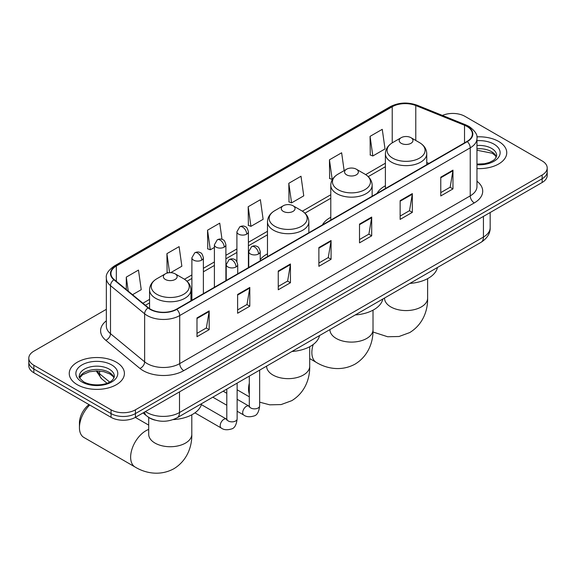 <?xml version="1.0" encoding="UTF-8"?>
<svg xmlns="http://www.w3.org/2000/svg" width="576" height="576" viewBox="0 0 576 576"><rect width="100%" height="100%" fill="white"/><g stroke="black" fill="none" stroke-linecap="round" stroke-linejoin="round"><path stroke-width="0.86" d="M267.473 253.85A30.456 17.582 0 0 0 260.222 259.625M330.782 217.296A30.456 17.582 0 0 0 322.416 224.921M385.387 185.767A30.456 17.582 0 0 0 377.028 193.392M154.836 420.084A17.237 9.95 180 0 1 147.874 416.822M106.344 309.319L33.847 351.173A17.237 9.95 0 0 0 28.8 358.207L28.8 365.717A17.237 9.95 0 0 0 33.847 372.758L111.046 417.326A17.237 9.95 0 0 0 135.425 417.326L542.153 182.506A17.237 9.95 0 0 0 547.2 175.471L547.2 171.713A17.237 9.95 0 0 1 542.153 178.754A17.237 9.95 0 0 0 547.2 171.713L547.2 167.962A17.237 9.95 0 0 0 542.153 160.927L464.954 116.352A17.237 9.95 0 0 0 442.418 115.43M28.8 358.207A17.237 9.95 0 0 0 33.847 365.249L111.046 409.817A17.237 9.95 0 0 0 135.425 409.817L135.425 413.575L542.153 178.754L135.425 413.575A17.237 9.95 0 0 1 111.046 413.575A17.237 9.95 0 0 0 135.425 413.575L135.425 417.326M33.847 365.249L33.847 369L111.046 413.575L33.847 369A17.237 9.95 0 0 1 28.8 361.966A17.237 9.95 0 0 0 33.847 369L33.847 372.758M498.672 141.451A27.583 15.926 0 0 0 476.856 136.85A27.583 15.926 0 0 1 498.672 141.451A27.583 15.926 0 0 1 506.75 152.712A27.583 15.926 0 0 0 498.672 141.451M116.33 362.196A27.583 15.926 0 0 0 86.27 358.747A27.583 15.926 0 0 0 69.25 373.457A27.583 15.926 0 0 0 77.328 384.718A27.583 15.926 0 0 0 107.381 388.174A27.583 15.926 0 0 0 124.409 373.457A27.583 15.926 0 0 0 116.33 362.196A27.583 15.926 0 0 0 86.27 358.747A27.583 15.926 0 0 0 69.25 373.457A27.583 15.926 0 0 0 77.328 384.718A27.583 15.926 0 0 0 107.381 388.174A27.583 15.926 0 0 0 124.409 373.457A27.583 15.926 0 0 0 116.33 362.196M466.985 126.439A18.389 10.613 180 0 1 472.37 133.949A18.389 10.613 180 0 1 466.985 141.451L176.465 309.182A18.389 10.613 180 0 1 148.399 307.764L114.264 279.619A18.389 10.613 180 0 1 110.938 273.528A18.389 10.613 180 0 1 116.323 266.018L392.227 106.733A18.389 10.613 180 0 1 415.778 105.545L464.53 125.251A18.389 10.613 180 0 1 466.985 126.439M467.309 126.252A18.85 10.879 0 0 0 464.789 125.035L416.038 105.322A18.85 10.879 0 0 0 391.903 106.546L115.999 265.831A18.85 10.879 0 0 0 113.89 279.77L148.025 307.915A18.85 10.879 0 0 0 176.789 309.37L467.309 141.638A18.85 10.879 0 0 0 467.309 126.252M196.985 317.93L196.985 336.701L209.174 329.659L209.174 310.896L196.985 317.93M196.985 333.367L206.374 327.953L209.124 311.515A4.594 2.657 -120 0 0 209.174 310.896M206.294 327.996L209.174 329.659M237.614 294.473L237.614 313.243L249.804 306.202L249.804 287.438L237.614 294.473M237.614 309.91L247.003 304.488L249.754 288.058A4.594 2.657 -120 0 0 249.804 287.438M246.924 304.538L249.804 306.202M278.251 271.015L278.251 289.786L290.441 282.744L290.441 263.981L278.251 271.015M278.251 286.452L287.64 281.03L290.39 264.6A4.594 2.657 -120 0 0 290.441 263.981M287.554 281.081L290.441 282.744M440.777 177.185L440.777 195.948L452.966 188.914L452.966 170.143L440.777 177.185M440.777 192.622L450.166 187.2L452.916 170.77A4.594 2.657 -120 0 0 452.966 170.143M450.079 187.243L452.966 188.914M400.14 200.642L400.14 219.406L412.33 212.371L412.33 193.601L400.14 200.642M400.14 216.079L409.529 210.658L412.286 194.227A4.594 2.657 -120 0 0 412.33 193.601M409.45 210.708L412.33 212.371M359.51 224.1L359.51 242.863L371.7 235.829L371.7 217.058L359.51 224.1M359.51 239.537L368.899 234.115L371.65 217.685A4.594 2.657 -120 0 0 371.7 217.058M368.82 234.166L371.7 235.829M318.881 247.558L318.881 266.321L331.07 259.286L331.07 240.516L318.881 247.558M318.881 262.994L328.27 257.573L331.02 241.142A4.594 2.657 -120 0 0 331.07 240.516M328.183 257.623L331.07 259.286M476.964 168.588A27.583 15.926 0 0 0 506.75 152.712A27.583 15.926 0 0 1 476.964 168.588M135.425 409.817L542.153 175.003A17.237 9.95 0 0 0 547.2 167.962M170.698 272.671L181.858 266.227L179.107 246.622L166.918 253.656L167.112 272.311M132.552 294.696L141.228 289.685L138.478 270.079L126.288 277.114L126.288 289.526M288.814 183.283L291.564 202.889L303.754 195.854L301.003 176.242L288.814 183.283L289.008 201.931M344.138 170.618L341.633 152.784L329.443 159.826L329.638 178.474M370.073 136.361L372.83 155.974L385.02 148.932L382.262 129.326L370.073 136.361L370.274 155.016M222.012 239.357L219.737 223.157L207.547 230.198L207.749 248.854M248.184 206.741L250.934 226.346L263.124 219.312L260.374 199.699L248.184 206.741L248.378 225.396M250.934 226.346L248.184 225.317M291.564 202.889L288.814 201.859M329.443 159.826L332.194 179.431L332.561 179.222M332.194 179.431L329.443 178.402M372.83 155.974L370.073 154.944M207.547 230.198L210.298 249.804L214.402 247.442M210.298 249.804L207.547 248.774M168.437 272.801L166.918 272.239M166.918 253.656L169.589 272.686M126.288 277.114L128.254 291.154M401.198 143.309A6.898 3.982 0 0 0 410.954 143.309A6.898 3.982 0 0 0 410.954 137.678L419.515 142.618A19.001 10.973 0 0 1 419.515 158.134A19.001 10.973 0 0 1 392.638 158.134A19.001 10.973 0 0 1 392.638 142.618C387.958 145.397 385.546 149.09 385.387 153.698A20.686 11.945 0 0 0 391.45 162.144A20.686 11.945 0 0 0 413.993 164.729A20.686 11.945 0 0 0 426.758 153.698C426.607 149.09 424.195 145.397 419.515 142.618L410.954 137.678A6.898 3.982 0 0 0 401.198 137.678A6.898 3.982 0 0 0 401.198 143.309M409.874 283.406A31.601 18.245 0 0 0 437.45 267.487M346.594 174.838A6.898 3.982 0 0 0 356.342 174.838A6.898 3.982 0 0 0 356.342 169.207L364.903 174.146A19.001 10.973 0 0 1 364.903 189.662A19.001 10.973 0 0 1 338.033 189.662A19.001 10.973 0 0 1 338.026 174.146C333.353 176.926 330.934 180.619 330.782 185.227A20.686 11.945 0 0 0 336.838 193.666A20.686 11.945 0 0 0 359.381 196.258A20.686 11.945 0 0 0 372.154 185.227C372.002 180.619 369.583 176.926 364.903 174.146L356.342 169.207A6.898 3.982 0 0 0 346.594 169.207A6.898 3.982 0 0 0 346.594 174.838M355.262 314.935A31.601 18.245 0 0 0 382.838 299.016M283.284 211.385A6.898 3.982 0 0 0 293.04 211.385A6.898 3.982 0 0 0 293.04 205.754L301.601 210.694A19.001 10.973 0 0 1 301.601 226.21A19.001 10.973 0 0 1 274.723 226.21A19.001 10.973 0 0 1 274.723 210.694C270.043 213.473 267.631 217.166 267.473 221.774A20.686 11.945 0 0 0 273.535 230.22A20.686 11.945 0 0 0 296.078 232.805A20.686 11.945 0 0 0 308.851 221.774C308.693 217.166 306.281 213.473 301.601 210.694L293.04 205.754A6.898 3.982 0 0 0 283.284 205.754A6.898 3.982 0 0 0 283.284 211.385M291.96 351.482A31.601 18.245 0 0 0 319.536 335.563M89.734 405.022A21.55 12.442 120 0 0 79.438 427.601L79.438 422.914A15.804 9.122 -60 0 1 89.021 404.611M79.438 427.601A21.55 12.442 120 0 0 83.902 437.465L135.094 467.028A21.55 12.442 -60 0 1 131.796 449.755A21.55 12.442 -60 0 1 145.872 430.769A21.55 12.442 -60 0 1 148.702 429.444M165.377 279.461A6.898 3.982 0 0 0 175.126 279.461A6.898 3.982 0 0 0 175.126 273.83L183.686 278.77A19.001 10.973 0 0 1 183.686 294.286A19.001 10.973 0 0 1 156.809 294.286A19.001 10.973 0 0 1 156.809 278.77C152.129 281.556 149.717 285.242 149.566 289.85A20.686 11.945 0 0 0 155.621 298.296A20.686 11.945 0 0 0 178.164 300.881A20.686 11.945 0 0 0 190.937 289.85C190.786 285.242 188.366 281.556 183.686 278.77L175.126 273.83A6.898 3.982 0 0 0 165.377 273.83A6.898 3.982 0 0 0 165.377 279.461M173.124 419.616A31.601 18.245 0 0 0 201.622 403.639M145.462 411.53A22.982 13.27 0 0 0 147.01 412.517A22.982 13.27 0 0 0 179.51 412.517L483.437 237.046A22.982 13.27 0 0 0 490.169 227.664C490.342 233.366 487.303 238.248 481.061 242.309L177.134 417.78A11.491 6.638 60 0 0 179.51 412.517L179.51 391.874M483.437 216.403L483.437 237.046A11.491 6.638 60 0 1 481.061 242.309M144.533 412.07A11.491 7.69 129.5 0 0 146.534 415.807L143.042 412.927M542.153 182.506L542.153 175.003M111.046 417.326L111.046 409.817M96.948 370.901A22.982 13.27 0 0 0 99.59 373.766L99.59 371.023M106.999 383.206L101.693 378.828A11.491 7.69 129.5 0 1 99.59 373.766L109.606 382.025M476.964 181.231A28.728 16.589 180 0 1 474.293 202.918L183.78 370.642A5.746 3.319 60 0 1 179.719 363.607L470.232 195.876A22.982 13.27 0 0 0 476.964 186.494L476.964 138.449A22.982 13.27 180 0 1 470.232 147.838A5.746 3.319 -120 0 0 467.309 141.638M183.78 370.642A28.728 16.589 180 0 1 143.15 370.642A28.728 16.589 180 0 1 139.932 368.431L105.79 340.279A28.728 16.589 180 0 1 106.344 320.818M147.211 363.607A22.982 13.27 0 0 0 179.719 363.607L179.719 315.562A22.982 13.27 180 0 1 144.634 313.79L110.498 285.646A22.982 13.27 180 0 1 106.344 278.035L106.344 326.074A22.982 13.27 0 0 0 110.498 333.684L144.634 361.836A22.982 13.27 0 0 0 147.211 363.607M476.964 138.449C477.734 134.863 475.092 130.86 469.044 126.439L466.02 124.97A5.746 2.693 112 0 0 464.789 125.035M466.02 124.97L417.269 105.264C407.75 101.894 398.714 102.384 390.168 106.726A5.746 3.319 60 0 1 391.903 106.546M115.999 265.831A5.746 3.319 -120 0 0 114.264 266.018C108.302 270.31 105.66 274.313 106.344 278.035M113.89 279.77A5.746 3.845 129.5 0 0 110.498 285.646L110.498 333.684A5.746 3.845 -50.5 0 1 105.79 340.279M417.269 105.264A5.746 2.693 112 0 0 416.038 105.322M148.025 307.915A5.746 3.845 129.5 0 0 144.634 313.79L144.634 361.836A5.746 3.845 -50.5 0 1 139.932 368.431M176.789 309.37A5.746 3.319 60 0 1 179.719 315.562L470.232 147.838L470.232 195.876A5.746 3.319 60 0 0 474.293 202.918M116.323 266.018L116.323 281.318M464.53 125.251L464.53 142.87M415.778 105.545L415.778 140.465M428.947 163.411L426.758 162.533M392.227 106.733L392.227 142.862M385.387 163.224L365.666 174.614M330.782 194.753L302.364 211.162M267.473 231.3L248.4 242.316M236.909 248.954L225.893 255.312M214.402 261.95L203.378 268.308M191.887 274.946L184.45 279.238M149.566 299.376L142.898 303.228M318.881 248.155L331.02 241.142M359.51 224.69L371.65 217.685M400.14 201.233L412.286 194.227M440.777 177.775L452.916 170.77M278.251 271.613L290.39 264.6M237.614 295.07L249.754 288.058M196.985 318.528L209.124 311.515M496.397 156.974A17.518 10.109 0 0 0 491.558 151.661A17.518 10.109 0 0 0 476.964 148.781M476.964 164.11L484.524 163.742L489.283 162.49L493.438 160.358L495.252 158.76L496.685 155.527A17.518 10.109 0 0 0 491.558 148.378A17.518 10.109 0 0 0 476.964 145.498M476.964 164.75A20.959 12.103 0 0 0 498.089 157.932A20.959 12.103 0 0 0 493.992 144.158A20.959 12.103 0 0 0 476.964 140.681M427.622 278.64L427.622 298.138A21.55 12.442 180 0 1 421.315 306.929A21.55 12.442 180 0 1 390.838 306.929A21.55 12.442 180 0 1 384.53 298.138L384.574 298.98M373.018 310.169L373.018 329.666A21.55 12.442 180 0 1 366.703 338.458A21.55 12.442 180 0 1 336.233 338.458A21.55 12.442 180 0 1 329.918 329.666L329.969 330.509M373.018 329.666C373.306 340.481 369.288 355.428 355.097 364.111C340.488 372.053 325.541 368.064 316.31 362.398A21.55 12.442 -60 0 1 313.207 344.498M309.708 346.716L309.708 366.214A21.55 12.442 180 0 1 303.401 375.012A21.55 12.442 180 0 1 272.923 375.012A21.55 12.442 180 0 1 266.616 366.214L266.666 367.056M249.307 394.135A21.55 12.442 -60 0 1 249.307 383.155M191.801 414.792L191.801 434.29A21.55 12.442 180 0 1 185.486 443.088A21.55 12.442 180 0 1 155.016 443.088A21.55 12.442 180 0 1 148.702 434.29L148.752 435.132M114.048 377.719A17.518 10.109 0 0 0 109.21 372.406A17.518 10.109 0 0 0 91.634 369.9A17.518 10.109 0 0 0 79.603 377.719M109.21 369.122A17.518 10.109 0 0 0 90.122 366.934A17.518 10.109 0 0 0 79.315 376.272C78.394 376.812 79.87 378.67 83.729 381.845C92.736 387.108 112.752 385.646 114.343 376.272A17.518 10.109 0 0 0 109.21 369.122M82.008 382.018A20.959 12.103 0 0 0 111.65 382.018A20.959 12.103 0 0 0 111.65 364.903A20.959 12.103 0 0 0 82.008 364.903A20.959 12.103 0 0 0 82.008 382.018M258.545 253.958A5.746 3.319 0 0 0 260.222 251.618C259.315 248.292 258.408 246.665 257.501 246.722C255.83 245.556 253.872 245.527 251.604 246.636A5.746 3.319 60 0 1 254.477 246.924A5.746 3.319 -120 0 1 258.545 253.958A5.746 3.319 0 0 1 250.416 253.958A5.746 3.319 0 0 1 248.731 251.618L251.604 246.636M237.139 411.228L243.763 415.051A5.17 2.988 -60 0 1 242.971 410.904A5.17 2.988 -60 0 1 246.355 406.346A5.17 2.988 -60 0 1 246.586 406.224A5.17 2.988 -60 0 1 248.94 406.094L237.139 399.283M249.602 406.613L249.142 406.994L249.307 405.878A5.17 2.988 -0 0 0 250.819 407.988A5.17 2.988 -0 0 0 257.897 408.118A5.17 2.988 -0 0 0 259.654 405.878C258.941 411.883 257.083 415.238 254.074 415.944C249.746 417.254 246.312 416.959 243.763 415.051M236.03 266.954A5.746 3.319 0 0 0 237.715 264.607C236.808 261.288 235.894 259.661 234.986 259.718C233.323 258.552 231.358 258.523 229.097 259.632A5.746 3.319 60 0 1 231.97 259.92A5.746 3.319 -120 0 1 236.03 266.954A5.746 3.319 0 0 1 227.909 266.954A5.746 3.319 0 0 1 226.224 264.607L229.097 259.632M194.926 412.848L221.256 428.047A5.17 2.988 -60 0 1 220.464 423.9A5.17 2.988 -60 0 1 223.841 419.342A5.17 2.988 -60 0 1 224.071 419.22A5.17 2.988 -60 0 1 226.426 419.09L201.37 404.626M227.095 419.609L226.634 419.99L226.8 418.874A5.17 2.988 -0 0 0 228.312 420.984A5.17 2.988 -0 0 0 235.39 421.114A5.17 2.988 -0 0 0 237.139 418.874C236.434 424.879 234.569 428.234 231.559 428.94C227.239 430.25 223.805 429.955 221.256 428.047M246.715 234.137A5.746 3.319 0 0 0 248.4 231.79C247.493 228.47 246.578 226.843 245.671 226.901C244.008 225.734 242.05 225.706 239.782 226.814A5.746 3.319 60 0 1 242.654 227.102A5.746 3.319 -120 0 1 246.715 234.137A5.746 3.319 0 0 1 238.594 234.137A5.746 3.319 0 0 1 236.909 231.79L239.782 226.814M224.208 247.133A5.746 3.319 0 0 0 225.893 244.786C224.978 241.466 224.071 239.839 223.164 239.897C221.501 238.73 219.535 238.702 217.274 239.81A5.746 3.319 60 0 1 220.147 240.098A5.746 3.319 -120 0 1 224.208 247.133A5.746 3.319 0 0 1 216.079 247.133A5.746 3.319 0 0 1 214.402 244.786L217.274 239.81M201.701 260.129A5.746 3.319 0 0 0 203.378 257.782C202.471 254.462 201.564 252.835 200.657 252.893C198.994 251.726 197.028 251.698 194.76 252.806A5.746 3.319 60 0 1 197.633 253.094A5.746 3.319 -120 0 1 201.701 260.129A5.746 3.319 0 0 1 193.572 260.129A5.746 3.319 0 0 1 191.887 257.782L194.76 252.806M177.134 417.78C167.882 422.424 158.638 422.424 149.386 417.78L146.534 415.807M490.169 227.664L490.169 212.515M101.693 378.828L96.185 370.908M390.168 106.726L114.264 266.018M385.387 166.723L368.244 176.623M330.782 198.252L304.934 213.17M267.473 234.799L248.4 245.815M236.909 252.446L225.893 258.811M214.402 265.442L203.378 271.807M191.887 278.438L187.027 281.254M149.566 302.875L145.397 305.287M496.31 157.169L495.252 155.585L492.271 153.245L476.964 150.235M427.622 298.138C427.918 308.959 423.893 323.899 409.709 332.582L399.038 336.499L387.655 336.751L372.967 331.992M426.758 164.678L426.758 153.698M385.387 188.561L385.387 153.698M401.198 137.678L392.638 142.618M316.31 362.398L309.708 358.589M372.154 196.2L372.154 185.227M330.782 220.09L330.782 185.227M346.594 169.207L338.026 174.146M309.708 366.214C310.003 377.035 305.978 391.975 291.794 400.658L281.131 404.575L269.748 404.827L259.654 402.17M249.307 396.814L237.139 389.786M308.851 232.754L308.851 221.774M267.473 256.637L267.473 221.774M283.284 205.754L274.723 210.694M191.801 434.29C192.089 445.111 188.064 460.051 173.88 468.734C159.271 476.676 144.324 472.687 135.094 467.028M190.937 300.83L190.937 289.85M149.566 308.621L149.566 289.85M165.377 273.83L156.809 278.77M148.702 425.117L135.317 417.391M148.702 417.427L148.702 434.29M113.969 377.914L112.91 376.33L109.93 373.99L103.766 371.664L96.811 370.901L89.402 371.779L82.483 374.789L79.69 377.914M259.654 370.138L259.654 405.878M260.222 260.827L260.222 251.618M226.8 405.252L212.81 397.181M249.307 376.106L249.307 405.878M248.731 267.458L248.731 251.618M226.8 393.307L223.157 391.205M237.139 383.134L237.139 418.874M237.715 273.823L237.715 264.607M226.8 389.102L226.8 418.874M226.224 280.454L226.224 264.607M248.4 267.653L248.4 231.79M236.909 261.677L236.909 231.79M225.893 280.649L225.893 244.786M214.402 287.28L214.402 244.786M203.378 293.645L203.378 257.782M191.887 300.276L191.887 257.782"/></g></svg>

